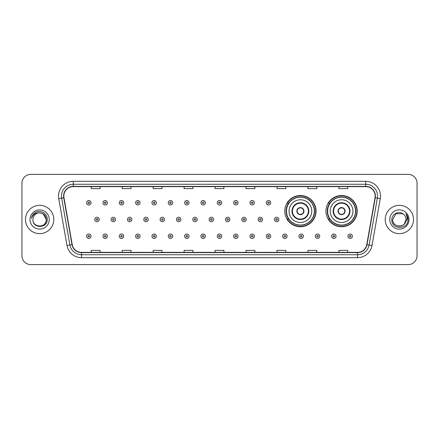 <?xml version="1.0" encoding="UTF-8"?>
<svg xmlns="http://www.w3.org/2000/svg" width="439" height="439" viewBox="0 0 439 439"><rect width="100%" height="100%" fill="white"/><g stroke="black" fill="none" stroke-linecap="round" stroke-linejoin="round"><path stroke-width="0.66" d="M325.941 211.126A15.628 15.628 0 0 0 341.569 226.754A15.628 15.628 0 0 0 357.198 211.126A15.628 15.628 0 0 0 341.569 195.498A15.628 15.628 0 0 0 325.941 211.126M284.779 211.126A15.628 15.628 0 0 0 300.408 226.754A15.628 15.628 0 0 0 316.036 211.126A15.628 15.628 0 0 0 300.408 195.498A15.628 15.628 0 0 0 284.779 211.126M288.527 219.088A14.3 14.3 0 0 1 288.527 203.164M329.689 219.088A14.3 14.3 0 0 1 329.689 203.164M21.95 183.233L21.95 255.767A8.846 8.846 0 0 0 30.796 264.613L408.204 264.613A8.846 8.846 0 0 0 417.05 255.767L417.05 183.233A8.846 8.846 0 0 0 408.204 174.387L30.796 174.387A8.846 8.846 0 0 0 21.95 183.233L21.95 255.767M25.489 219.5A14.152 14.152 0 0 0 39.642 233.652A14.152 14.152 0 0 0 53.794 219.5A14.152 14.152 0 0 0 39.642 205.348A14.152 14.152 0 0 0 25.489 219.5A14.152 14.152 0 0 0 39.642 233.652A14.152 14.152 0 0 0 53.794 219.5A14.152 14.152 0 0 0 39.642 205.348A14.152 14.152 0 0 0 25.489 219.5M385.206 219.5A14.152 14.152 0 0 0 399.358 233.652A14.152 14.152 0 0 0 413.511 219.5A14.152 14.152 0 0 0 399.358 205.348A14.152 14.152 0 0 0 385.206 219.5A14.152 14.152 0 0 0 399.358 233.652A14.152 14.152 0 0 0 413.511 219.5A14.152 14.152 0 0 0 399.358 205.348A14.152 14.152 0 0 0 385.206 219.5M63.82 196.057A9.433 9.433 0 0 1 73.253 186.624L365.747 186.624A9.433 9.433 0 0 1 375.038 197.698L366.774 244.578A9.433 9.433 0 0 1 357.478 252.376L81.522 252.376A9.433 9.433 0 0 1 72.226 244.578L63.962 197.698A9.433 9.433 0 0 1 63.82 196.057M63.584 196.057A9.669 9.669 0 0 0 63.732 197.737L71.996 244.622A9.669 9.669 0 0 0 81.522 252.612L357.478 252.612A9.669 9.669 0 0 0 367.004 244.622L375.268 197.737A9.669 9.669 0 0 0 365.747 186.388L73.253 186.388A9.669 9.669 0 0 0 63.584 196.057M58.738 198.62A14.745 14.745 0 0 1 73.253 181.318L365.747 181.318A14.745 14.745 0 0 1 380.262 198.62L371.998 245.5A14.745 14.745 0 0 1 357.478 257.682L81.522 257.682A14.745 14.745 0 0 1 67.002 245.5L58.738 198.62L61.641 198.11A11.793 11.793 0 0 1 73.253 184.265L365.747 184.265A11.793 11.793 0 0 1 377.359 198.11L369.095 244.989A11.793 11.793 0 0 1 357.478 254.735L81.522 254.735A11.793 11.793 0 0 1 69.905 244.989L61.641 198.11A11.793 11.793 0 0 1 61.46 196.057M408.204 174.387L30.796 174.387M30.796 264.613L408.204 264.613M417.05 255.767L417.05 183.233M215.077 186.624L215.077 188.622L223.923 188.622L223.923 186.624M184.117 186.624L184.117 188.622L192.962 188.622L192.962 186.624M153.156 186.624L153.156 188.622L162.002 188.622L162.002 186.624M122.201 186.624L122.201 188.622L131.047 188.622L131.047 186.624M91.241 186.624L91.241 188.622L100.087 188.622L100.087 186.624M246.038 186.624L246.038 188.622L254.883 188.622L254.883 186.624M276.998 186.624L276.998 188.622L285.844 188.622L285.844 186.624M307.953 186.624L307.953 188.622L316.799 188.622L316.799 186.624M338.913 186.624L338.913 188.622L347.759 188.622L347.759 186.624M223.923 252.376L223.923 250.378L215.077 250.378L215.077 252.376M192.962 252.376L192.962 250.378L184.117 250.378L184.117 252.376M162.002 252.376L162.002 250.378L153.156 250.378L153.156 252.376M131.047 252.376L131.047 250.378L122.201 250.378L122.201 252.376M100.087 252.376L100.087 250.378L91.241 250.378L91.241 252.376M254.883 252.376L254.883 250.378L246.038 250.378L246.038 252.376M285.844 252.376L285.844 250.378L276.998 250.378L276.998 252.376M316.799 252.376L316.799 250.378L307.953 250.378L307.953 252.376M347.759 252.376L347.759 250.378L338.913 250.378L338.913 252.376M32.974 219.5A6.667 6.667 0 0 1 39.642 212.833L42.973 213.727L46.309 219.5L42.973 213.727L39.642 212.833L42.973 213.727L46.309 219.5L42.973 213.727L39.642 212.833L42.973 213.727L46.309 219.5C46.715 228.099 32.568 228.099 32.974 219.5C32.354 228.818 47.538 228.604 47.242 219.5C47.758 213.124 39.477 208.997 34.577 212.975C32.843 214.364 31.806 216.147 31.465 218.331C32.837 214.424 35.559 212.591 39.642 212.833L42.973 213.727L46.309 219.5C46.715 228.099 32.568 228.099 32.974 219.5C32.568 228.099 46.715 228.099 46.309 219.5C46.715 228.099 32.568 228.099 32.974 219.5C32.568 228.099 46.715 228.099 46.309 219.5C46.715 228.099 32.568 228.099 32.974 219.5C32.568 228.099 46.715 228.099 46.309 219.5C46.715 228.099 32.568 228.099 32.974 219.5C32.568 228.099 46.715 228.099 46.309 219.5C46.26 221.69 45.36 223.478 43.598 224.861M39.642 212.833C43.691 213.228 45.908 215.45 46.309 219.5M30.028 219.5A9.614 9.614 0 0 0 39.642 229.114A9.614 9.614 0 0 0 49.256 219.5A9.614 9.614 0 0 0 39.642 209.886A9.614 9.614 0 0 0 30.028 219.5M289.054 211.126A11.354 11.354 0 0 1 300.408 199.772A11.354 11.354 0 0 1 311.761 211.126A11.354 11.354 0 0 1 300.408 222.48A11.354 11.354 0 0 1 289.054 211.126A11.354 11.354 0 0 0 300.408 222.48A11.354 11.354 0 0 0 311.761 211.126M292.445 211.126A7.962 7.962 0 0 0 300.408 219.088A7.962 7.962 0 0 0 308.37 211.126A7.962 7.962 0 0 0 300.408 203.164A7.962 7.962 0 0 0 292.445 211.126M288.703 203.164A14.152 14.152 0 0 0 288.703 219.088M314.351 211.126A13.944 13.944 0 0 0 300.408 197.182A13.944 13.944 0 0 0 286.458 211.126A13.944 13.944 0 0 0 300.408 225.075A13.944 13.944 0 0 0 314.351 211.126M296.868 211.126A3.539 3.539 0 0 0 300.408 214.666A3.539 3.539 0 0 0 303.947 211.126A3.539 3.539 0 0 0 300.408 207.587A3.539 3.539 0 0 0 296.868 211.126M315.74 211.126A15.332 15.332 0 0 1 287.304 219.088L288.725 219.088A14.136 14.136 0 0 0 314.543 211.159A14.136 14.136 0 0 0 288.725 203.164L287.304 203.164A15.332 15.332 0 0 1 315.74 211.126M296.983 210.243L297.104 210.243A3.419 3.419 0 0 1 303.711 210.243L303.53 210.243A3.243 3.243 0 0 1 300.408 214.369A3.243 3.243 0 0 1 297.285 210.243A3.243 3.243 0 0 1 303.53 210.243L303.832 210.243M303.832 212.01L303.53 212.01A3.243 3.243 0 0 1 297.285 212.01L296.983 212.01M303.53 212.01L303.711 212.01A3.419 3.419 0 0 1 297.104 212.01L297.285 212.01M330.216 211.126A11.354 11.354 0 0 1 341.569 199.772A11.354 11.354 0 0 1 352.918 211.126A11.354 11.354 0 0 1 341.569 222.48A11.354 11.354 0 0 1 330.216 211.126A11.354 11.354 0 0 0 341.569 222.48A11.354 11.354 0 0 0 352.918 211.126M333.607 211.126A7.962 7.962 0 0 0 341.569 219.088A7.962 7.962 0 0 0 349.532 211.126A7.962 7.962 0 0 0 341.569 203.164A7.962 7.962 0 0 0 333.607 211.126M329.865 203.164A14.152 14.152 0 0 0 329.865 219.088M355.513 211.126A13.944 13.944 0 0 0 341.569 197.182A13.944 13.944 0 0 0 327.62 211.126A13.944 13.944 0 0 0 341.569 225.075A13.944 13.944 0 0 0 355.513 211.126M338.03 211.126A3.539 3.539 0 0 0 341.569 214.666A3.539 3.539 0 0 0 345.109 211.126A3.539 3.539 0 0 0 341.569 207.587A3.539 3.539 0 0 0 338.03 211.126M356.902 211.126A15.332 15.332 0 0 1 328.465 219.088L329.887 219.088A14.136 14.136 0 0 0 355.705 211.159A14.136 14.136 0 0 0 329.887 203.164L328.465 203.164A15.332 15.332 0 0 1 356.902 211.126M338.14 210.243L338.26 210.243A3.419 3.419 0 0 1 344.873 210.243L344.686 210.243A3.243 3.243 0 0 1 341.569 214.369A3.243 3.243 0 0 1 338.447 210.243A3.243 3.243 0 0 1 344.686 210.243L344.994 210.243M344.994 212.01L344.686 212.01A3.243 3.243 0 0 1 338.447 212.01L338.14 212.01M344.686 212.01L344.873 212.01A3.419 3.419 0 0 1 338.26 212.01L338.447 212.01M397.311 225.844C402.365 226.639 405.274 224.527 406.026 219.5C406.432 228.099 392.285 228.099 392.691 219.5L396.027 213.727L392.691 219.5L396.027 213.727L402.689 213.727L403.726 214.462C399.633 210.177 391.758 213.711 391.835 219.5C391.083 229.789 407.765 230.058 408.04 219.999L408.05 219.5C408.029 217.316 407.299 215.395 405.866 213.738C406.958 215.527 407.337 217.448 407.019 219.5L404.467 223.78A6.667 6.667 0 0 0 406.026 219.5L404.467 223.78C400.928 228.565 392.345 225.503 392.691 219.5C392.285 228.099 406.432 228.099 406.026 219.5L404.451 223.802L406.026 219.5C406.432 228.099 392.285 228.099 392.691 219.5C392.285 228.099 406.432 228.099 406.026 219.5A6.667 6.667 0 0 0 403.726 214.462M389.744 219.5A9.614 9.614 0 0 0 399.358 229.114A9.614 9.614 0 0 0 408.972 219.5A9.614 9.614 0 0 0 399.358 209.886A9.614 9.614 0 0 0 389.744 219.5M408.05 219.5L405.998 213.886M405.932 213.815L408.045 219.752M91.032 202.752A2.211 2.211 0 0 1 88.821 204.964A2.211 2.211 0 0 1 86.609 202.752A2.211 2.211 0 0 1 88.821 200.541A2.211 2.211 0 0 1 91.032 202.752A2.211 2.211 0 0 0 88.821 200.541A2.211 2.211 0 0 0 86.609 202.752M107.368 202.752A2.211 2.211 0 0 1 105.157 204.964A2.211 2.211 0 0 1 102.945 202.752A2.211 2.211 0 0 1 105.157 200.541A2.211 2.211 0 0 1 107.368 202.752A2.211 2.211 0 0 0 105.157 200.541A2.211 2.211 0 0 0 102.945 202.752M123.705 202.752A2.211 2.211 0 0 1 121.493 204.964A2.211 2.211 0 0 1 119.282 202.752A2.211 2.211 0 0 1 121.493 200.541A2.211 2.211 0 0 1 123.705 202.752A2.211 2.211 0 0 0 121.493 200.541A2.211 2.211 0 0 0 119.282 202.752M140.036 202.752A2.211 2.211 0 0 1 137.824 204.964A2.211 2.211 0 0 1 135.613 202.752A2.211 2.211 0 0 1 137.824 200.541A2.211 2.211 0 0 1 140.036 202.752A2.211 2.211 0 0 0 137.824 200.541A2.211 2.211 0 0 0 135.613 202.752M156.372 202.752A2.211 2.211 0 0 1 154.16 204.964A2.211 2.211 0 0 1 151.949 202.752A2.211 2.211 0 0 1 154.16 200.541A2.211 2.211 0 0 1 156.372 202.752A2.211 2.211 0 0 0 154.16 200.541A2.211 2.211 0 0 0 151.949 202.752M172.708 202.752A2.211 2.211 0 0 1 170.497 204.964A2.211 2.211 0 0 1 168.285 202.752A2.211 2.211 0 0 1 170.497 200.541A2.211 2.211 0 0 1 172.708 202.752A2.211 2.211 0 0 0 170.497 200.541A2.211 2.211 0 0 0 168.285 202.752M189.044 202.752A2.211 2.211 0 0 1 186.833 204.964A2.211 2.211 0 0 1 184.621 202.752A2.211 2.211 0 0 1 186.833 200.541A2.211 2.211 0 0 1 189.044 202.752A2.211 2.211 0 0 0 186.833 200.541A2.211 2.211 0 0 0 184.621 202.752M205.375 202.752A2.211 2.211 0 0 1 203.164 204.964A2.211 2.211 0 0 1 200.952 202.752A2.211 2.211 0 0 1 203.164 200.541A2.211 2.211 0 0 1 205.375 202.752A2.211 2.211 0 0 0 203.164 200.541A2.211 2.211 0 0 0 200.952 202.752M221.711 202.752A2.211 2.211 0 0 1 219.5 204.964A2.211 2.211 0 0 1 217.289 202.752A2.211 2.211 0 0 1 219.5 200.541A2.211 2.211 0 0 1 221.711 202.752A2.211 2.211 0 0 0 219.5 200.541A2.211 2.211 0 0 0 217.289 202.752M238.048 202.752A2.211 2.211 0 0 1 235.836 204.964A2.211 2.211 0 0 1 233.625 202.752A2.211 2.211 0 0 1 235.836 200.541A2.211 2.211 0 0 1 238.048 202.752A2.211 2.211 0 0 0 235.836 200.541A2.211 2.211 0 0 0 233.625 202.752M254.379 202.752A2.211 2.211 0 0 1 252.167 204.964A2.211 2.211 0 0 1 249.956 202.752A2.211 2.211 0 0 1 252.167 200.541A2.211 2.211 0 0 1 254.379 202.752A2.211 2.211 0 0 0 252.167 200.541A2.211 2.211 0 0 0 249.956 202.752M270.715 202.752A2.211 2.211 0 0 1 268.503 204.964A2.211 2.211 0 0 1 266.292 202.752A2.211 2.211 0 0 1 268.503 200.541A2.211 2.211 0 0 1 270.715 202.752A2.211 2.211 0 0 0 268.503 200.541A2.211 2.211 0 0 0 266.292 202.752M94.78 219.5A2.211 2.211 0 0 1 96.992 217.289A2.211 2.211 0 0 1 99.203 219.5A2.211 2.211 0 0 1 96.992 221.711A2.211 2.211 0 0 1 94.78 219.5A2.211 2.211 0 0 0 96.992 221.711A2.211 2.211 0 0 0 99.203 219.5M111.111 219.5A2.211 2.211 0 0 1 113.322 217.289A2.211 2.211 0 0 1 115.534 219.5A2.211 2.211 0 0 1 113.322 221.711A2.211 2.211 0 0 1 111.111 219.5A2.211 2.211 0 0 0 113.322 221.711A2.211 2.211 0 0 0 115.534 219.5M127.447 219.5A2.211 2.211 0 0 1 129.659 217.289A2.211 2.211 0 0 1 131.87 219.5A2.211 2.211 0 0 1 129.659 221.711A2.211 2.211 0 0 1 127.447 219.5A2.211 2.211 0 0 0 129.659 221.711A2.211 2.211 0 0 0 131.87 219.5M143.783 219.5A2.211 2.211 0 0 1 145.995 217.289A2.211 2.211 0 0 1 148.206 219.5A2.211 2.211 0 0 1 145.995 221.711A2.211 2.211 0 0 1 143.783 219.5A2.211 2.211 0 0 0 145.995 221.711A2.211 2.211 0 0 0 148.206 219.5M160.12 219.5A2.211 2.211 0 0 1 162.326 217.289A2.211 2.211 0 0 1 164.537 219.5A2.211 2.211 0 0 1 162.326 221.711A2.211 2.211 0 0 1 160.12 219.5A2.211 2.211 0 0 0 162.326 221.711A2.211 2.211 0 0 0 164.537 219.5M176.451 219.5A2.211 2.211 0 0 1 178.662 217.289A2.211 2.211 0 0 1 180.873 219.5A2.211 2.211 0 0 1 178.662 221.711A2.211 2.211 0 0 1 176.451 219.5A2.211 2.211 0 0 0 178.662 221.711A2.211 2.211 0 0 0 180.873 219.5M192.787 219.5A2.211 2.211 0 0 1 194.998 217.289A2.211 2.211 0 0 1 197.21 219.5A2.211 2.211 0 0 1 194.998 221.711A2.211 2.211 0 0 1 192.787 219.5A2.211 2.211 0 0 0 194.998 221.711A2.211 2.211 0 0 0 197.21 219.5M209.123 219.5A2.211 2.211 0 0 1 211.335 217.289A2.211 2.211 0 0 1 213.546 219.5A2.211 2.211 0 0 1 211.335 221.711A2.211 2.211 0 0 1 209.123 219.5A2.211 2.211 0 0 0 211.335 221.711A2.211 2.211 0 0 0 213.546 219.5M225.454 219.5A2.211 2.211 0 0 1 227.665 217.289A2.211 2.211 0 0 1 229.877 219.5A2.211 2.211 0 0 1 227.665 221.711A2.211 2.211 0 0 1 225.454 219.5A2.211 2.211 0 0 0 227.665 221.711A2.211 2.211 0 0 0 229.877 219.5M241.79 219.5A2.211 2.211 0 0 1 244.002 217.289A2.211 2.211 0 0 1 246.213 219.5A2.211 2.211 0 0 1 244.002 221.711A2.211 2.211 0 0 1 241.79 219.5A2.211 2.211 0 0 0 244.002 221.711A2.211 2.211 0 0 0 246.213 219.5M258.127 219.5A2.211 2.211 0 0 1 260.338 217.289A2.211 2.211 0 0 1 262.549 219.5A2.211 2.211 0 0 1 260.338 221.711A2.211 2.211 0 0 1 258.127 219.5A2.211 2.211 0 0 0 260.338 221.711A2.211 2.211 0 0 0 262.549 219.5M274.463 219.5A2.211 2.211 0 0 1 276.674 217.289A2.211 2.211 0 0 1 278.88 219.5A2.211 2.211 0 0 1 276.674 221.711A2.211 2.211 0 0 1 274.463 219.5A2.211 2.211 0 0 0 276.674 221.711A2.211 2.211 0 0 0 278.88 219.5M86.609 236.248A2.211 2.211 0 0 1 88.821 234.036A2.211 2.211 0 0 1 91.032 236.248A2.211 2.211 0 0 1 88.821 238.459A2.211 2.211 0 0 1 86.609 236.248A2.211 2.211 0 0 0 88.821 238.459A2.211 2.211 0 0 0 91.032 236.248M102.945 236.248A2.211 2.211 0 0 1 105.157 234.036A2.211 2.211 0 0 1 107.368 236.248A2.211 2.211 0 0 1 105.157 238.459A2.211 2.211 0 0 1 102.945 236.248A2.211 2.211 0 0 0 105.157 238.459A2.211 2.211 0 0 0 107.368 236.248M119.282 236.248A2.211 2.211 0 0 1 121.493 234.036A2.211 2.211 0 0 1 123.705 236.248A2.211 2.211 0 0 1 121.493 238.459A2.211 2.211 0 0 1 119.282 236.248A2.211 2.211 0 0 0 121.493 238.459A2.211 2.211 0 0 0 123.705 236.248M135.613 236.248A2.211 2.211 0 0 1 137.824 234.036A2.211 2.211 0 0 1 140.036 236.248A2.211 2.211 0 0 1 137.824 238.459A2.211 2.211 0 0 1 135.613 236.248A2.211 2.211 0 0 0 137.824 238.459A2.211 2.211 0 0 0 140.036 236.248M151.949 236.248A2.211 2.211 0 0 1 154.16 234.036A2.211 2.211 0 0 1 156.372 236.248A2.211 2.211 0 0 1 154.16 238.459A2.211 2.211 0 0 1 151.949 236.248A2.211 2.211 0 0 0 154.16 238.459A2.211 2.211 0 0 0 156.372 236.248M168.285 236.248A2.211 2.211 0 0 1 170.497 234.036A2.211 2.211 0 0 1 172.708 236.248A2.211 2.211 0 0 1 170.497 238.459A2.211 2.211 0 0 1 168.285 236.248A2.211 2.211 0 0 0 170.497 238.459A2.211 2.211 0 0 0 172.708 236.248M184.621 236.248A2.211 2.211 0 0 1 186.833 234.036A2.211 2.211 0 0 1 189.044 236.248A2.211 2.211 0 0 1 186.833 238.459A2.211 2.211 0 0 1 184.621 236.248A2.211 2.211 0 0 0 186.833 238.459A2.211 2.211 0 0 0 189.044 236.248M200.952 236.248A2.211 2.211 0 0 1 203.164 234.036A2.211 2.211 0 0 1 205.375 236.248A2.211 2.211 0 0 1 203.164 238.459A2.211 2.211 0 0 1 200.952 236.248A2.211 2.211 0 0 0 203.164 238.459A2.211 2.211 0 0 0 205.375 236.248M217.289 236.248A2.211 2.211 0 0 1 219.5 234.036A2.211 2.211 0 0 1 221.711 236.248A2.211 2.211 0 0 1 219.5 238.459A2.211 2.211 0 0 1 217.289 236.248A2.211 2.211 0 0 0 219.5 238.459A2.211 2.211 0 0 0 221.711 236.248M233.625 236.248A2.211 2.211 0 0 1 235.836 234.036A2.211 2.211 0 0 1 238.048 236.248A2.211 2.211 0 0 1 235.836 238.459A2.211 2.211 0 0 1 233.625 236.248A2.211 2.211 0 0 0 235.836 238.459A2.211 2.211 0 0 0 238.048 236.248M249.956 236.248A2.211 2.211 0 0 1 252.167 234.036A2.211 2.211 0 0 1 254.379 236.248A2.211 2.211 0 0 1 252.167 238.459A2.211 2.211 0 0 1 249.956 236.248A2.211 2.211 0 0 0 252.167 238.459A2.211 2.211 0 0 0 254.379 236.248M266.292 236.248A2.211 2.211 0 0 1 268.503 234.036A2.211 2.211 0 0 1 270.715 236.248A2.211 2.211 0 0 1 268.503 238.459A2.211 2.211 0 0 1 266.292 236.248A2.211 2.211 0 0 0 268.503 238.459A2.211 2.211 0 0 0 270.715 236.248M282.628 236.248A2.211 2.211 0 0 1 284.84 234.036A2.211 2.211 0 0 1 287.051 236.248A2.211 2.211 0 0 1 284.84 238.459A2.211 2.211 0 0 1 282.628 236.248A2.211 2.211 0 0 0 284.84 238.459A2.211 2.211 0 0 0 287.051 236.248M298.964 236.248A2.211 2.211 0 0 1 301.176 234.036A2.211 2.211 0 0 1 303.387 236.248A2.211 2.211 0 0 1 301.176 238.459A2.211 2.211 0 0 1 298.964 236.248A2.211 2.211 0 0 0 301.176 238.459A2.211 2.211 0 0 0 303.387 236.248M315.295 236.248A2.211 2.211 0 0 1 317.507 234.036A2.211 2.211 0 0 1 319.718 236.248A2.211 2.211 0 0 1 317.507 238.459A2.211 2.211 0 0 1 315.295 236.248A2.211 2.211 0 0 0 317.507 238.459A2.211 2.211 0 0 0 319.718 236.248M331.632 236.248A2.211 2.211 0 0 1 333.843 234.036A2.211 2.211 0 0 1 336.054 236.248A2.211 2.211 0 0 1 333.843 238.459A2.211 2.211 0 0 1 331.632 236.248A2.211 2.211 0 0 0 333.843 238.459A2.211 2.211 0 0 0 336.054 236.248M347.968 236.248A2.211 2.211 0 0 1 350.179 234.036A2.211 2.211 0 0 1 352.391 236.248A2.211 2.211 0 0 1 350.179 238.459A2.211 2.211 0 0 1 347.968 236.248A2.211 2.211 0 0 0 350.179 238.459A2.211 2.211 0 0 0 352.391 236.248M365.747 181.318L365.747 186.388M61.641 198.11L63.732 197.737M81.522 257.682L81.522 252.612M357.478 252.612L357.478 257.682M367.004 244.622L371.998 245.5M67.002 245.5L71.996 244.622M375.268 197.737L380.262 198.62M73.253 181.318L73.253 186.388M308.809 211.126A8.401 8.401 0 0 0 300.408 202.725A8.401 8.401 0 0 0 292.006 211.126A8.401 8.401 0 0 0 300.408 219.527A8.401 8.401 0 0 0 308.809 211.126M349.971 211.126A8.401 8.401 0 0 0 341.569 202.725A8.401 8.401 0 0 0 333.163 211.126A8.401 8.401 0 0 0 341.569 219.527A8.401 8.401 0 0 0 349.971 211.126M88.085 202.752A0.735 0.735 0 0 0 88.821 203.487A0.735 0.735 0 0 0 89.561 202.752A0.735 0.735 0 0 0 88.821 202.017A0.735 0.735 0 0 0 88.085 202.752M104.422 202.752A0.735 0.735 0 0 0 105.157 203.487A0.735 0.735 0 0 0 105.892 202.752A0.735 0.735 0 0 0 105.157 202.017A0.735 0.735 0 0 0 104.422 202.752M120.752 202.752A0.735 0.735 0 0 0 121.493 203.487A0.735 0.735 0 0 0 122.229 202.752A0.735 0.735 0 0 0 121.493 202.017A0.735 0.735 0 0 0 120.752 202.752M137.089 202.752A0.735 0.735 0 0 0 137.824 203.487A0.735 0.735 0 0 0 138.565 202.752A0.735 0.735 0 0 0 137.824 202.017A0.735 0.735 0 0 0 137.089 202.752M153.425 202.752A0.735 0.735 0 0 0 154.16 203.487A0.735 0.735 0 0 0 154.896 202.752A0.735 0.735 0 0 0 154.16 202.017A0.735 0.735 0 0 0 153.425 202.752M169.761 202.752A0.735 0.735 0 0 0 170.497 203.487A0.735 0.735 0 0 0 171.232 202.752A0.735 0.735 0 0 0 170.497 202.017A0.735 0.735 0 0 0 169.761 202.752M186.092 202.752A0.735 0.735 0 0 0 186.833 203.487A0.735 0.735 0 0 0 187.568 202.752A0.735 0.735 0 0 0 186.833 202.017A0.735 0.735 0 0 0 186.092 202.752M202.428 202.752A0.735 0.735 0 0 0 203.164 203.487A0.735 0.735 0 0 0 203.905 202.752A0.735 0.735 0 0 0 203.164 202.017A0.735 0.735 0 0 0 202.428 202.752M218.765 202.752A0.735 0.735 0 0 0 219.5 203.487A0.735 0.735 0 0 0 220.235 202.752A0.735 0.735 0 0 0 219.5 202.017A0.735 0.735 0 0 0 218.765 202.752M235.095 202.752A0.735 0.735 0 0 0 235.836 203.487A0.735 0.735 0 0 0 236.572 202.752A0.735 0.735 0 0 0 235.836 202.017A0.735 0.735 0 0 0 235.095 202.752M251.432 202.752A0.735 0.735 0 0 0 252.167 203.487A0.735 0.735 0 0 0 252.908 202.752A0.735 0.735 0 0 0 252.167 202.017A0.735 0.735 0 0 0 251.432 202.752M267.768 202.752A0.735 0.735 0 0 0 268.503 203.487A0.735 0.735 0 0 0 269.239 202.752A0.735 0.735 0 0 0 268.503 202.017A0.735 0.735 0 0 0 267.768 202.752M97.727 219.5A0.735 0.735 0 0 0 96.992 218.765A0.735 0.735 0 0 0 96.251 219.5A0.735 0.735 0 0 0 96.992 220.235A0.735 0.735 0 0 0 97.727 219.5M114.063 219.5A0.735 0.735 0 0 0 113.322 218.765A0.735 0.735 0 0 0 112.587 219.5A0.735 0.735 0 0 0 113.322 220.235A0.735 0.735 0 0 0 114.063 219.5M130.394 219.5A0.735 0.735 0 0 0 129.659 218.765A0.735 0.735 0 0 0 128.923 219.5A0.735 0.735 0 0 0 129.659 220.235A0.735 0.735 0 0 0 130.394 219.5M146.73 219.5A0.735 0.735 0 0 0 145.995 218.765A0.735 0.735 0 0 0 145.254 219.5A0.735 0.735 0 0 0 145.995 220.235A0.735 0.735 0 0 0 146.73 219.5M163.067 219.5A0.735 0.735 0 0 0 162.326 218.765A0.735 0.735 0 0 0 161.59 219.5A0.735 0.735 0 0 0 162.326 220.235A0.735 0.735 0 0 0 163.067 219.5M179.403 219.5A0.735 0.735 0 0 0 178.662 218.765A0.735 0.735 0 0 0 177.927 219.5A0.735 0.735 0 0 0 178.662 220.235A0.735 0.735 0 0 0 179.403 219.5M195.734 219.5A0.735 0.735 0 0 0 194.998 218.765A0.735 0.735 0 0 0 194.263 219.5A0.735 0.735 0 0 0 194.998 220.235A0.735 0.735 0 0 0 195.734 219.5M212.07 219.5A0.735 0.735 0 0 0 211.335 218.765A0.735 0.735 0 0 0 210.594 219.5A0.735 0.735 0 0 0 211.335 220.235A0.735 0.735 0 0 0 212.07 219.5M228.406 219.5A0.735 0.735 0 0 0 227.665 218.765A0.735 0.735 0 0 0 226.93 219.5A0.735 0.735 0 0 0 227.665 220.235A0.735 0.735 0 0 0 228.406 219.5M244.737 219.5A0.735 0.735 0 0 0 244.002 218.765A0.735 0.735 0 0 0 243.266 219.5A0.735 0.735 0 0 0 244.002 220.235A0.735 0.735 0 0 0 244.737 219.5M261.073 219.5A0.735 0.735 0 0 0 260.338 218.765A0.735 0.735 0 0 0 259.597 219.5A0.735 0.735 0 0 0 260.338 220.235A0.735 0.735 0 0 0 261.073 219.5M277.41 219.5A0.735 0.735 0 0 0 276.674 218.765A0.735 0.735 0 0 0 275.933 219.5A0.735 0.735 0 0 0 276.674 220.235A0.735 0.735 0 0 0 277.41 219.5M89.561 236.248A0.735 0.735 0 0 0 88.821 235.513A0.735 0.735 0 0 0 88.085 236.248A0.735 0.735 0 0 0 88.821 236.983A0.735 0.735 0 0 0 89.561 236.248M105.892 236.248A0.735 0.735 0 0 0 105.157 235.513A0.735 0.735 0 0 0 104.422 236.248A0.735 0.735 0 0 0 105.157 236.983A0.735 0.735 0 0 0 105.892 236.248M122.229 236.248A0.735 0.735 0 0 0 121.493 235.513A0.735 0.735 0 0 0 120.752 236.248A0.735 0.735 0 0 0 121.493 236.983A0.735 0.735 0 0 0 122.229 236.248M138.565 236.248A0.735 0.735 0 0 0 137.824 235.513A0.735 0.735 0 0 0 137.089 236.248A0.735 0.735 0 0 0 137.824 236.983A0.735 0.735 0 0 0 138.565 236.248M154.896 236.248A0.735 0.735 0 0 0 154.16 235.513A0.735 0.735 0 0 0 153.425 236.248A0.735 0.735 0 0 0 154.16 236.983A0.735 0.735 0 0 0 154.896 236.248M171.232 236.248A0.735 0.735 0 0 0 170.497 235.513A0.735 0.735 0 0 0 169.761 236.248A0.735 0.735 0 0 0 170.497 236.983A0.735 0.735 0 0 0 171.232 236.248M187.568 236.248A0.735 0.735 0 0 0 186.833 235.513A0.735 0.735 0 0 0 186.092 236.248A0.735 0.735 0 0 0 186.833 236.983A0.735 0.735 0 0 0 187.568 236.248M203.905 236.248A0.735 0.735 0 0 0 203.164 235.513A0.735 0.735 0 0 0 202.428 236.248A0.735 0.735 0 0 0 203.164 236.983A0.735 0.735 0 0 0 203.905 236.248M220.235 236.248A0.735 0.735 0 0 0 219.5 235.513A0.735 0.735 0 0 0 218.765 236.248A0.735 0.735 0 0 0 219.5 236.983A0.735 0.735 0 0 0 220.235 236.248M236.572 236.248A0.735 0.735 0 0 0 235.836 235.513A0.735 0.735 0 0 0 235.095 236.248A0.735 0.735 0 0 0 235.836 236.983A0.735 0.735 0 0 0 236.572 236.248M252.908 236.248A0.735 0.735 0 0 0 252.167 235.513A0.735 0.735 0 0 0 251.432 236.248A0.735 0.735 0 0 0 252.167 236.983A0.735 0.735 0 0 0 252.908 236.248M269.239 236.248A0.735 0.735 0 0 0 268.503 235.513A0.735 0.735 0 0 0 267.768 236.248A0.735 0.735 0 0 0 268.503 236.983A0.735 0.735 0 0 0 269.239 236.248M285.575 236.248A0.735 0.735 0 0 0 284.84 235.513A0.735 0.735 0 0 0 284.104 236.248A0.735 0.735 0 0 0 284.84 236.983A0.735 0.735 0 0 0 285.575 236.248M301.911 236.248A0.735 0.735 0 0 0 301.176 235.513A0.735 0.735 0 0 0 300.435 236.248A0.735 0.735 0 0 0 301.176 236.983A0.735 0.735 0 0 0 301.911 236.248M318.248 236.248A0.735 0.735 0 0 0 317.507 235.513A0.735 0.735 0 0 0 316.771 236.248A0.735 0.735 0 0 0 317.507 236.983A0.735 0.735 0 0 0 318.248 236.248M334.578 236.248A0.735 0.735 0 0 0 333.843 235.513A0.735 0.735 0 0 0 333.108 236.248A0.735 0.735 0 0 0 333.843 236.983A0.735 0.735 0 0 0 334.578 236.248M350.915 236.248A0.735 0.735 0 0 0 350.179 235.513A0.735 0.735 0 0 0 349.439 236.248A0.735 0.735 0 0 0 350.179 236.983A0.735 0.735 0 0 0 350.915 236.248"/></g></svg>
